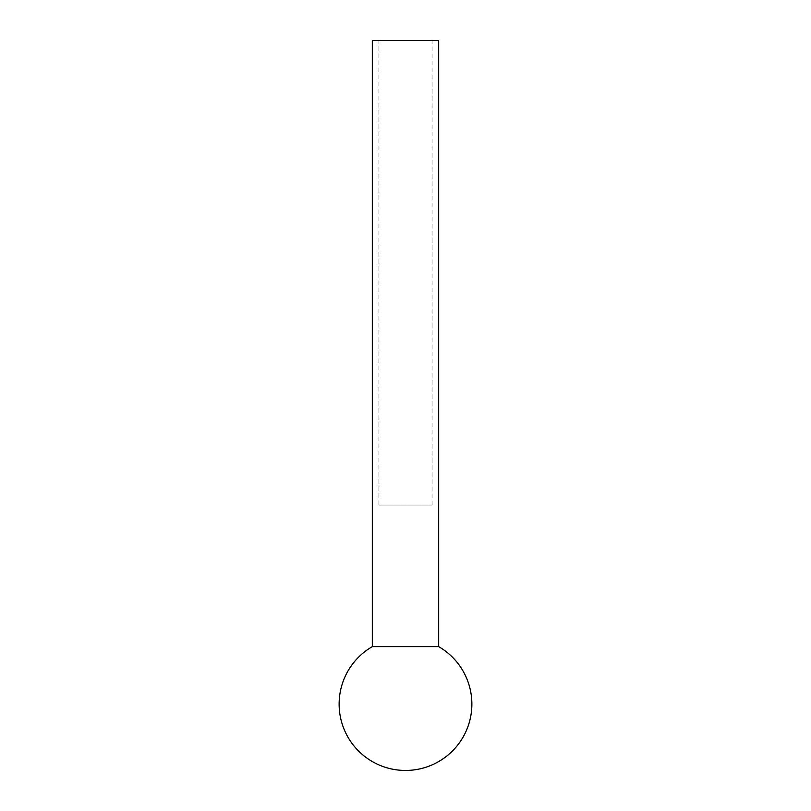 <?xml version="1.0" encoding="UTF-8"?>
<svg xmlns="http://www.w3.org/2000/svg" width="811" height="811" viewBox="0 0 811 811"><rect width="100%" height="100%" fill="white"/><g stroke="black" fill="none" stroke-linecap="round" stroke-linejoin="round"><path stroke-width="0.61" stroke-dasharray="4.05 3.04" d="M438.68 646.631L372.32 646.631M378.96 505.03L432.04 505.03L378.96 505.03L378.96 40.55L432.04 40.55L378.96 40.55M432.04 505.03L432.04 40.55M372.32 40.55L438.68 40.55"/><path stroke-width="1.22" d="M372.32 646.631L438.68 646.631L438.68 40.55L372.32 40.55L372.32 646.631A66.35 66.35 0 0 0 405.5 770.45A66.35 66.35 0 0 0 438.68 646.631"/></g></svg>
